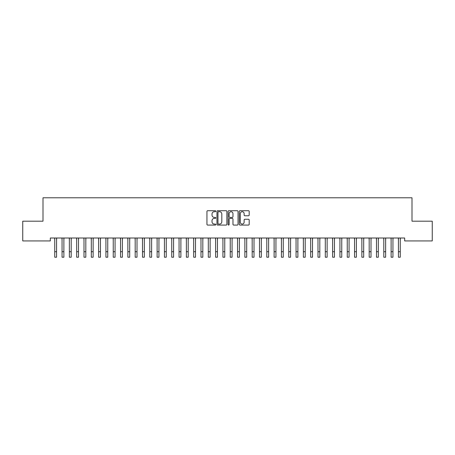 <?xml version="1.0" encoding="UTF-8"?>
<svg xmlns="http://www.w3.org/2000/svg" width="455" height="455" viewBox="0 0 455 455"><rect width="100%" height="100%" fill="white"/><g stroke="black" fill="none" stroke-linecap="round" stroke-linejoin="round"><path stroke-width="0.68" d="M215.801 211.222A0.5 0.5 0 0 0 215.3 210.716L207.673 210.716A0.717 0.717 0 0 0 206.951 211.433L206.951 224.355A0.717 0.717 0 0 0 207.673 225.071L215.3 225.071A0.5 0.5 0 0 0 215.801 224.571A0.5 0.5 0 0 0 215.3 224.07L214.311 224.07A2.298 2.298 0 0 1 212.013 221.773L212.013 220.692A2.298 2.298 0 0 1 214.311 218.4L215.3 218.4A0.5 0.5 0 0 0 215.801 217.894A0.5 0.5 0 0 0 215.3 217.393L214.311 217.393A2.298 2.298 0 0 1 212.013 215.096L212.013 214.021A2.298 2.298 0 0 1 214.311 211.723L215.3 211.723A0.5 0.5 0 0 0 215.801 211.222M248.475 215.778A0.717 0.717 0 0 0 249.192 215.061L249.192 211.433A0.717 0.717 0 0 0 248.475 210.716L240.007 210.716A0.717 0.717 0 0 0 239.29 211.433L239.29 224.355A0.717 0.717 0 0 0 240.007 225.071L248.475 225.071A0.717 0.717 0 0 0 249.192 224.355L249.192 219.975A0.717 0.717 0 0 0 248.475 219.259L244.853 219.259A0.717 0.717 0 0 0 244.136 219.975L244.136 222.148A1.922 1.922 0 0 1 242.214 224.07A1.922 1.922 0 0 1 240.297 222.148L240.297 213.64A1.922 1.922 0 0 1 242.214 211.723A1.922 1.922 0 0 1 244.136 213.64L244.136 215.061A0.717 0.717 0 0 0 244.853 215.778L248.475 215.778M404.683 238.005L50.317 238.005L50.317 240.928L22.75 240.928L22.75 221.187L43.003 221.187L43.003 197.783L411.997 197.783L411.997 221.187L432.25 221.187L432.25 240.928L404.683 240.928L404.683 238.005M226.874 211.433A0.717 0.717 0 0 0 226.152 210.716L217.683 210.716A0.717 0.717 0 0 0 216.967 211.433L216.967 224.355A0.717 0.717 0 0 0 217.683 225.071L226.152 225.071A0.717 0.717 0 0 0 226.874 224.355L226.874 211.433M228.848 210.716L237.317 210.716A0.717 0.717 0 0 1 238.033 211.433L238.033 224.355A0.717 0.717 0 0 1 237.317 225.071L233.688 225.071A0.717 0.717 0 0 1 232.971 224.355L232.971 219.117A0.717 0.717 0 0 0 232.255 218.4L229.849 218.4A0.717 0.717 0 0 0 229.132 219.117L229.132 224.571A0.5 0.5 0 0 1 228.632 225.071A0.5 0.5 0 0 1 228.126 224.571L228.126 211.433A0.717 0.717 0 0 1 228.848 210.716M218.474 211.723A0.5 0.5 0 0 0 217.973 212.223L217.973 223.564A0.5 0.5 0 0 0 218.474 224.07L219.515 224.07A2.298 2.298 0 0 0 221.812 221.773L221.812 214.021A2.298 2.298 0 0 0 219.515 211.723L218.474 211.723M232.971 213.679A1.922 1.922 0 0 0 231.055 211.757A1.922 1.922 0 0 0 229.132 213.679L229.132 216.677A0.717 0.717 0 0 0 229.849 217.393L232.255 217.393A0.717 0.717 0 0 0 232.971 216.677L232.971 213.679M56.568 240.763L56.665 238.005M54.742 240.763L54.651 238.005M54.742 251.729L56.568 251.729L56.568 257.217L54.742 257.217L54.742 238.232M56.568 251.729L56.568 238.232M63.882 240.763L63.973 238.005M62.056 240.763L61.96 238.005M71.196 240.763L71.287 238.005M69.365 240.763L69.274 238.005M62.056 257.217L63.882 257.217L62.056 257.217L62.056 238.232M63.882 257.217L63.882 238.232M69.365 257.217L71.196 257.217L69.365 257.217L69.365 238.232M71.196 257.217L71.196 238.232M78.51 240.763L78.601 238.005M76.679 240.763L76.588 238.005M85.819 240.763L85.915 238.005M83.993 240.763L83.902 238.005M76.679 257.217L78.51 257.217L76.679 257.217L76.679 238.232M78.51 257.217L78.51 238.232M83.993 257.217L85.819 257.217L83.993 257.217L83.993 238.232M85.819 257.217L85.819 238.232M93.133 240.763L93.224 238.005M91.307 240.763L91.21 238.005M91.307 257.217L93.133 257.217L91.307 257.217L91.307 238.232M93.133 257.217L93.133 238.232M100.447 240.763L100.538 238.005M98.616 240.763L98.525 238.005M98.616 257.217L100.447 257.217L98.616 257.217L98.616 238.232M100.447 257.217L100.447 238.232M107.755 240.763L107.852 238.005M105.93 240.763L105.839 238.005M115.069 240.763L115.16 238.005M113.244 240.763L113.147 238.005M122.384 240.763L122.475 238.005M120.552 240.763L120.461 238.005M129.698 240.763L129.789 238.005M127.866 240.763L127.775 238.005M137.006 240.763L137.103 238.005M135.18 240.763L135.089 238.005M144.32 240.763L144.411 238.005M142.495 240.763L142.398 238.005M151.634 240.763L151.725 238.005M149.803 240.763L149.712 238.005M158.943 240.763L159.04 238.005M157.117 240.763L157.026 238.005M166.257 240.763L166.348 238.005M164.431 240.763L164.335 238.005M105.93 257.217L107.755 257.217L105.93 257.217L105.93 238.232M107.755 257.217L107.755 238.232M113.244 257.217L115.069 257.217L113.244 257.217L113.244 238.232M115.069 257.217L115.069 238.232M120.552 257.217L122.384 257.217L120.552 257.217L120.552 238.232M122.384 257.217L122.384 238.232M127.866 257.217L129.698 257.217L127.866 257.217L127.866 238.232M129.698 257.217L129.698 238.232M135.18 257.217L137.006 257.217L135.18 257.217L135.18 238.232M137.006 257.217L137.006 238.232M142.495 257.217L144.32 257.217L142.495 257.217L142.495 238.232M144.32 257.217L144.32 238.232M149.803 257.217L151.634 257.217L149.803 257.217L149.803 238.232M151.634 257.217L151.634 238.232M157.117 257.217L158.943 257.217L157.117 257.217L157.117 238.232M158.943 257.217L158.943 238.232M164.431 257.217L166.257 257.217L164.431 257.217L164.431 238.232M166.257 257.217L166.257 238.232M173.571 240.763L173.662 238.005M171.74 240.763L171.649 238.005M171.74 257.217L173.571 257.217L171.74 257.217L171.74 238.232M173.571 257.217L173.571 238.232M180.885 240.763L180.976 238.005M179.054 240.763L178.963 238.005M179.054 257.217L180.885 257.217L179.054 257.217L179.054 238.232M180.885 257.217L180.885 238.232M188.194 240.763L188.29 238.005M186.368 240.763L186.277 238.005M186.368 257.217L188.194 257.217L186.368 257.217L186.368 238.232M188.194 257.217L188.194 238.232M195.508 240.763L195.599 238.005M193.682 240.763L193.585 238.005M193.682 257.217L195.508 257.217L193.682 257.217L193.682 238.232M195.508 257.217L195.508 238.232M202.822 240.763L202.913 238.005M200.991 240.763L200.9 238.005M200.991 257.217L202.822 257.217L200.991 257.217L200.991 238.232M202.822 257.217L202.822 238.232M210.13 240.763L210.227 238.005M208.305 240.763L208.214 238.005M208.305 257.217L210.13 257.217L208.305 257.217L208.305 238.232M210.13 257.217L210.13 238.232M217.444 240.763L217.536 238.005M215.619 240.763L215.522 238.005M215.619 257.217L217.444 257.217L215.619 257.217L215.619 238.232M217.444 257.217L217.444 238.232M224.759 240.763L224.85 238.005M222.927 240.763L222.836 238.005M222.927 257.217L224.759 257.217L222.927 257.217L222.927 238.232M224.759 257.217L224.759 238.232M232.073 240.763L232.164 238.005M230.241 240.763L230.15 238.005M230.241 257.217L232.073 257.217L230.241 257.217L230.241 238.232M232.073 257.217L232.073 238.232M239.381 240.763L239.478 238.005M237.555 240.763L237.464 238.005M237.555 257.217L239.381 257.217L237.555 257.217L237.555 238.232M239.381 257.217L239.381 238.232M246.695 240.763L246.786 238.005M244.87 240.763L244.773 238.005M244.87 257.217L246.695 257.217L244.87 257.217L244.87 238.232M246.695 257.217L246.695 238.232M254.009 240.763L254.1 238.005M252.178 240.763L252.087 238.005M252.178 257.217L254.009 257.217L252.178 257.217L252.178 238.232M254.009 257.217L254.009 238.232M261.318 240.763L261.415 238.005M259.492 240.763L259.401 238.005M259.492 257.217L261.318 257.217L259.492 257.217L259.492 238.232M261.318 257.217L261.318 238.232M268.632 240.763L268.723 238.005M266.806 240.763L266.71 238.005M266.806 257.217L268.632 257.217L266.806 257.217L266.806 238.232M268.632 257.217L268.632 238.232M275.946 240.763L276.037 238.005M274.115 240.763L274.024 238.005M274.115 257.217L275.946 257.217L274.115 257.217L274.115 238.232M275.946 257.217L275.946 238.232M283.26 240.763L283.351 238.005M281.429 240.763L281.338 238.005M281.429 257.217L283.26 257.217L281.429 257.217L281.429 238.232M283.26 257.217L283.26 238.232M290.569 240.763L290.665 238.005M288.743 240.763L288.652 238.005M288.743 257.217L290.569 257.217L288.743 257.217L288.743 238.232M290.569 257.217L290.569 238.232M297.883 240.763L297.974 238.005M296.057 240.763L295.96 238.005M296.057 257.217L297.883 257.217L296.057 257.217L296.057 238.232M297.883 257.217L297.883 238.232M305.197 240.763L305.288 238.005M303.366 240.763L303.275 238.005M303.366 257.217L305.197 257.217L303.366 257.217L303.366 238.232M305.197 257.217L305.197 238.232M312.505 240.763L312.602 238.005M310.68 240.763L310.589 238.005M310.68 257.217L312.505 257.217L310.68 257.217L310.68 238.232M312.505 257.217L312.505 238.232M319.82 240.763L319.911 238.005M317.994 240.763L317.897 238.005M317.994 257.217L319.82 257.217L317.994 257.217L317.994 238.232M319.82 257.217L319.82 238.232M327.134 240.763L327.225 238.005M325.302 240.763L325.211 238.005M325.302 257.217L327.134 257.217L325.302 257.217L325.302 238.232M327.134 257.217L327.134 238.232M334.448 240.763L334.539 238.005M332.616 240.763L332.525 238.005M332.616 257.217L334.448 257.217L332.616 257.217L332.616 238.232M334.448 257.217L334.448 238.232M341.756 240.763L341.853 238.005M339.93 240.763L339.839 238.005M339.93 257.217L341.756 257.217L339.93 257.217L339.93 238.232M341.756 257.217L341.756 238.232M349.07 240.763L349.161 238.005M347.245 240.763L347.148 238.005M347.245 257.217L349.07 257.217L347.245 257.217L347.245 238.232M349.07 257.217L349.07 238.232M356.384 240.763L356.475 238.005M354.553 240.763L354.462 238.005M354.553 257.217L356.384 257.217L354.553 257.217L354.553 238.232M356.384 257.217L356.384 238.232M363.693 240.763L363.79 238.005M361.867 240.763L361.776 238.005M361.867 257.217L363.693 257.217L361.867 257.217L361.867 238.232M363.693 257.217L363.693 238.232M371.007 240.763L371.098 238.005M369.181 240.763L369.085 238.005M369.181 257.217L371.007 257.217L369.181 257.217L369.181 238.232M371.007 257.217L371.007 238.232M378.321 240.763L378.412 238.005M376.49 240.763L376.399 238.005M376.49 257.217L378.321 257.217L376.49 257.217L376.49 238.232M378.321 257.217L378.321 238.232M385.635 240.763L385.726 238.005M383.804 240.763L383.713 238.005M383.804 257.217L385.635 257.217L383.804 257.217L383.804 238.232M385.635 257.217L385.635 238.232M392.944 240.763L393.04 238.005M391.118 240.763L391.027 238.005M391.118 257.217L392.944 257.217L391.118 257.217L391.118 238.232M392.944 257.217L392.944 238.232M400.258 240.763L400.349 238.005M398.432 240.763L398.335 238.005M398.432 257.217L400.258 257.217L398.432 257.217L398.432 238.232M400.258 257.217L400.258 238.232M62.056 251.729L63.882 251.729M69.365 251.729L71.196 251.729M76.679 251.729L78.51 251.729M83.993 251.729L85.819 251.729M91.307 251.729L93.133 251.729M98.616 251.729L100.447 251.729M105.93 251.729L107.755 251.729M113.244 251.729L115.069 251.729M120.552 251.729L122.384 251.729M127.866 251.729L129.698 251.729M135.18 251.729L137.006 251.729M142.495 251.729L144.32 251.729M149.803 251.729L151.634 251.729M157.117 251.729L158.943 251.729M164.431 251.729L166.257 251.729M171.74 251.729L173.571 251.729M179.054 251.729L180.885 251.729M186.368 251.729L188.194 251.729M193.682 251.729L195.508 251.729M200.991 251.729L202.822 251.729M208.305 251.729L210.13 251.729M215.619 251.729L217.444 251.729M222.927 251.729L224.759 251.729M230.241 251.729L232.073 251.729M237.555 251.729L239.381 251.729M244.87 251.729L246.695 251.729M252.178 251.729L254.009 251.729M259.492 251.729L261.318 251.729M266.806 251.729L268.632 251.729M274.115 251.729L275.946 251.729M281.429 251.729L283.26 251.729M288.743 251.729L290.569 251.729M296.057 251.729L297.883 251.729M303.366 251.729L305.197 251.729M310.68 251.729L312.505 251.729M317.994 251.729L319.82 251.729M325.302 251.729L327.134 251.729M332.616 251.729L334.448 251.729M339.93 251.729L341.756 251.729M347.245 251.729L349.07 251.729M354.553 251.729L356.384 251.729M361.867 251.729L363.693 251.729M369.181 251.729L371.007 251.729M376.49 251.729L378.321 251.729M383.804 251.729L385.635 251.729M391.118 251.729L392.944 251.729M398.432 251.729L400.258 251.729"/></g></svg>

